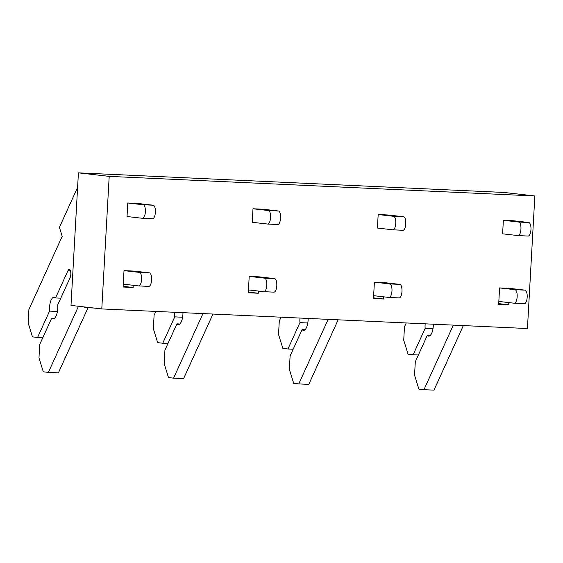 <?xml version="1.0" encoding="UTF-8"?>
<svg xmlns="http://www.w3.org/2000/svg" width="563" height="563" viewBox="0 0 563 563"><rect width="100%" height="100%" fill="white"/><g stroke="black" fill="none" stroke-linecap="round" stroke-linejoin="round"><path stroke-width="0.84" d="M109.194 176.381L78.412 172.855L71.001 305.406L101.783 308.932L109.194 176.381L534.85 195.973L504.068 192.455L78.412 172.855M534.85 195.973L527.44 328.532L101.783 308.932M499.585 287.918L509.599 288.383L524.99 290.142L514.976 289.685L499.585 287.918L498.67 304.309L508.685 304.773L508.804 302.591M498.705 303.626L508.685 304.773M374.395 282.154L384.409 282.619L399.8 284.378L389.786 283.921L374.395 282.154L373.48 298.545L383.494 299.002L373.515 297.862M383.614 296.821L383.494 299.002M249.205 276.391L259.219 276.855L274.61 278.615L264.596 278.157L249.205 276.391L248.283 292.781L258.297 293.239L248.325 292.098M258.424 291.057L258.297 293.239M124.008 270.627L134.022 271.092L149.413 272.851L139.399 272.393L124.008 270.627L123.093 287.017L133.107 287.475L123.128 286.335M133.227 285.293L133.107 287.475M528.777 222.512L518.755 222.054A6.777 2.576 92.6 0 1 520.951 229.021A6.777 2.576 92.6 0 1 518.066 235.587A6.777 2.576 92.6 0 1 518.002 235.58L502.611 233.814L503.364 220.295L513.386 220.752L528.777 222.512A6.777 2.576 92.6 0 1 530.965 229.486A6.777 2.576 92.6 0 1 528.087 236.045A6.777 2.576 92.6 0 1 528.017 236.038L518.136 235.587M378.174 214.531L388.189 214.989L403.58 216.748L393.565 216.291L378.174 214.531L377.421 228.05L392.812 229.817A6.777 2.576 92.6 0 0 392.875 229.824L402.89 230.281A6.777 2.576 92.6 0 1 402.826 230.274L392.946 229.824M252.984 208.76L262.998 209.225L278.389 210.984L268.375 210.527L252.984 208.76L252.224 222.286L267.615 224.053A6.777 2.576 92.6 0 0 267.685 224.053L277.7 224.517A6.777 2.576 92.6 0 1 277.629 224.51L267.749 224.06M127.787 202.997L137.808 203.461L153.199 205.221L143.178 204.763L127.787 202.997L127.034 216.523L142.425 218.289A6.777 2.576 92.6 0 0 142.488 218.289L152.51 218.754A6.777 2.576 92.6 0 1 152.439 218.747L142.559 218.296M463.349 325.576L433.974 390.145L423.96 389.68L453.335 325.118M430.181 335.52L427.289 335.386L415.304 361.742L414.551 375.134L418.879 389.103L423.96 389.68M433.348 324.197A10.838 4.124 92.6 0 1 428.703 336.139A10.838 4.124 92.6 0 1 427.289 335.386M418.372 355L413.136 354.753L425.128 328.398L432.975 328.764M425.128 328.398A10.838 4.124 92.6 0 1 425.178 323.824M406.233 322.951L404.473 326.814L403.727 340.2L408.055 354.176L413.136 354.753M518.755 222.054L503.364 220.295M514.976 289.685A6.777 2.576 92.6 0 1 517.165 296.652A6.777 2.576 92.6 0 1 514.286 303.211A6.777 2.576 92.6 0 1 514.223 303.211L498.832 301.444M524.99 290.142A6.777 2.576 92.6 0 1 527.186 297.116A6.777 2.576 92.6 0 1 524.301 303.675A6.777 2.576 92.6 0 1 524.237 303.668L514.35 303.211M338.159 319.812L308.784 384.381L298.77 383.917L328.145 319.355M304.991 329.756L302.099 329.622L290.107 355.978L289.361 369.37L293.689 383.34L298.77 383.917M308.158 318.433A10.838 4.124 92.6 0 1 303.513 330.375A10.838 4.124 92.6 0 1 302.099 329.622M293.175 349.236L287.946 348.99L299.931 322.634L307.785 323M299.931 322.634A10.838 4.124 92.6 0 1 299.98 318.053M281.043 317.187L279.283 321.051L278.537 334.436L282.865 348.413L287.946 348.99M393.565 216.291A6.777 2.576 92.6 0 1 395.761 223.258A6.777 2.576 92.6 0 1 392.875 229.824M403.58 216.748A6.777 2.576 92.6 0 1 405.775 223.722A6.777 2.576 92.6 0 1 402.89 230.281M389.786 283.921A6.777 2.576 92.6 0 1 391.975 290.888A6.777 2.576 92.6 0 1 389.096 297.447A6.777 2.576 92.6 0 1 389.026 297.447L373.635 295.681M399.8 284.378A6.777 2.576 92.6 0 1 401.989 291.345A6.777 2.576 92.6 0 1 399.111 297.911A6.777 2.576 92.6 0 1 399.047 297.904L389.16 297.447M212.969 314.048L183.594 378.618L173.58 378.153L202.954 313.591M179.794 323.992L176.909 323.859L164.917 350.214L164.171 363.599L168.499 377.576L173.58 378.153M182.968 312.669A10.838 4.124 92.6 0 1 178.316 324.612A10.838 4.124 92.6 0 1 176.909 323.859M167.985 343.465L162.749 343.226L174.741 316.87L182.595 317.236M174.741 316.87A10.838 4.124 92.6 0 1 174.79 312.289M155.852 311.423L154.093 315.287L153.34 328.672L157.675 342.649L162.749 343.226M268.375 210.527A6.777 2.576 92.6 0 1 270.564 217.494A6.777 2.576 92.6 0 1 267.685 224.053M278.389 210.984A6.777 2.576 92.6 0 1 280.578 217.958A6.777 2.576 92.6 0 1 277.7 224.517M264.596 278.157A6.777 2.576 92.6 0 1 266.785 285.124A6.777 2.576 92.6 0 1 263.899 291.683A6.777 2.576 92.6 0 1 263.836 291.676L248.445 289.917M274.61 278.615A6.777 2.576 92.6 0 1 276.799 285.582A6.777 2.576 92.6 0 1 273.921 292.148A6.777 2.576 92.6 0 1 273.85 292.141L263.97 291.683M93.845 308.024L84.281 307.581L84.563 306.962M84.07 306.905L84.281 307.581M88.018 307.757L58.397 372.854L48.383 372.389L78.468 306.265M54.604 318.229L51.712 318.095L39.727 344.45L38.974 357.836L43.309 371.812L48.383 372.389M60.769 298.186L55.54 297.947L67.947 270.676A4.743 1.802 92.6 0 1 69.242 269.431A4.743 1.802 92.6 0 1 70.783 272.492A4.743 1.802 92.6 0 1 70.108 277.665L57.7 304.935A10.838 4.124 92.6 0 1 53.126 318.848A10.838 4.124 92.6 0 1 51.712 318.095M42.795 337.701L37.559 337.462L49.551 311.107L57.405 311.473M49.551 311.107A10.838 4.124 92.6 0 1 54.125 297.194A10.838 4.124 92.6 0 1 55.54 297.947M77.603 187.366L59.411 227.346L62.197 236.326L28.896 309.523L28.15 322.909L32.478 336.885L37.559 337.462M143.178 204.763A6.777 2.576 92.6 0 1 145.374 211.73A6.777 2.576 92.6 0 1 142.488 218.289M153.199 205.221A6.777 2.576 92.6 0 1 155.388 212.195A6.777 2.576 92.6 0 1 152.51 218.754M139.399 272.393A6.777 2.576 92.6 0 1 141.594 279.361A6.777 2.576 92.6 0 1 138.709 285.92A6.777 2.576 92.6 0 1 138.646 285.913L123.255 284.153M149.413 272.851A6.777 2.576 92.6 0 1 151.609 279.818A6.777 2.576 92.6 0 1 148.723 286.384A6.777 2.576 92.6 0 1 148.66 286.377L138.772 285.92M67.947 270.676L70.424 270.789M518.066 235.587L528.087 236.045M514.286 303.211L524.301 303.675M389.096 297.447L399.111 297.911M263.899 291.683L273.921 292.148M138.709 285.92L148.723 286.384"/></g></svg>
